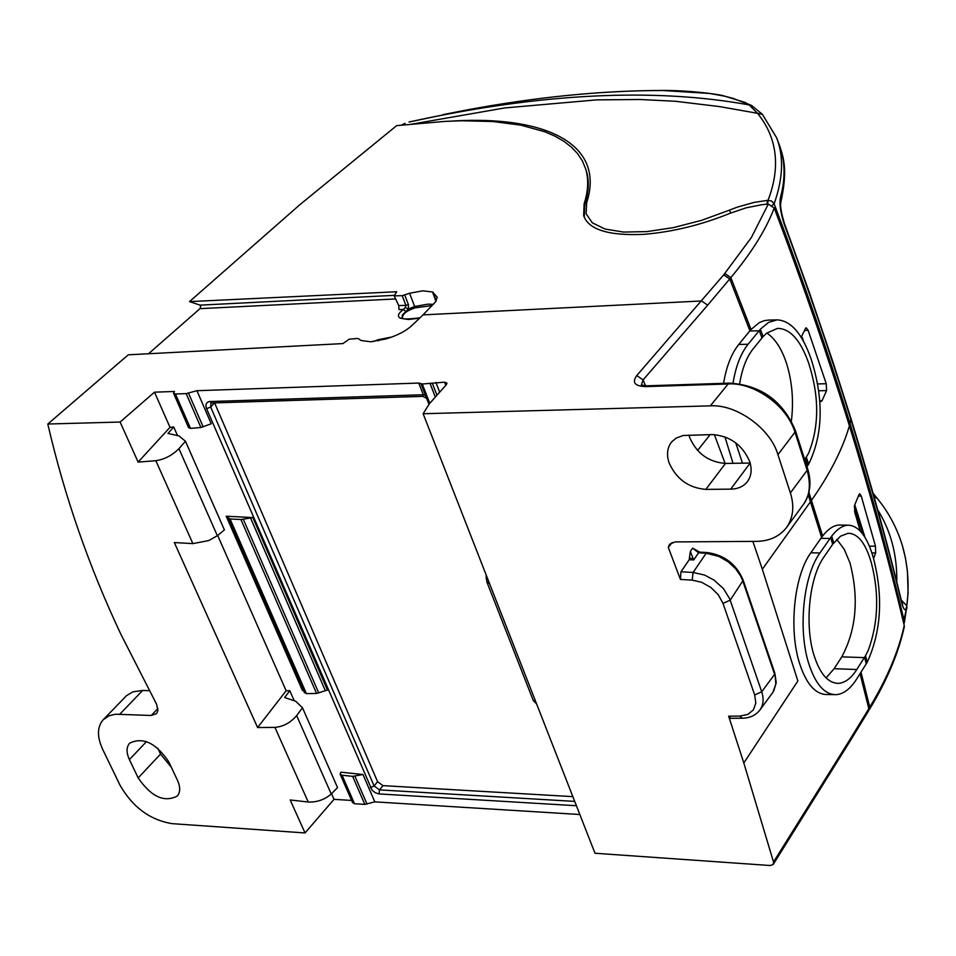 <?xml version="1.0" encoding="UTF-8"?>
<svg xmlns="http://www.w3.org/2000/svg" width="956" height="956" viewBox="0 0 956 956"><rect width="100%" height="100%" fill="white"/><g stroke="black" fill="none" stroke-linecap="round" stroke-linejoin="round"><path stroke-width="1.43" d="M585.514 168.423L586.422 171.112C589.35 180.696 588.812 191.798 584.785 204.417L584.845 205.887M802.478 339.523L801.283 337.11M802 338.711L801.618 336.452M767.023 204.178L767.429 200.378L771.647 201.035L774.121 203.831L772.197 205.337M763.139 115.592L776.583 137.676L762.434 114.409L757.499 113.286C778.662 139.253 779.857 169.738 768.015 200.33L767.608 204.13M784.35 223.298L809.338 292.405L833.25 362.898L851.007 418.704L850.051 423.556C871.227 492.137 889.307 558.053 904.316 621.28L903.838 623.778M411.188 124.256L504.649 107.944L596.843 99.866L640.102 99.508L675.354 101.264L719.378 106.57L757.499 113.286L749.193 104.921C653.498 87.534 540.176 93.21 409.24 121.974L409.037 122.021M405.069 123.396L402.046 125.117M466.564 110L409.18 121.986M780.777 202.564L780.466 197.366C779.212 203.509 780.49 212.543 784.326 224.493C807.45 286.31 829.677 351.473 851.019 419.983C871.896 488.301 888.698 548.959 901.436 601.957L901.4 600.679C887.957 545.028 871.155 484.369 851.007 418.704M901.257 600.081L906.826 605.722L905.774 609.522C904.472 610.478 903.026 607.956 901.436 601.957M874.011 496.523L877.453 498.674L873.258 493.463M849.059 424.667L850.051 423.556C828.266 353.015 802.956 279.773 774.121 203.831C783.119 178.378 783.944 156.33 776.583 137.688L779.271 144.691C783.597 157.752 787.983 169.702 780.789 202.541L780.789 202.505C780.096 205.97 781.291 212.913 784.374 223.346L784.326 224.493M904.352 622.559L906.67 607.49L903.492 622.368M762.291 114.254L751.547 105.435L733.085 98.384L724.409 96.126L709.555 93.449L662.675 90.497M869.566 709.256C886.953 680.529 898.52 653.091 904.257 626.957L904.245 625.523C889.116 561.722 870.832 495.148 849.406 425.802C827.788 355.871 802.729 283.263 774.217 207.99L768.301 204.082L762.231 204.644L746.361 207.775L730.539 213.092C701.489 224.947 672.391 232.045 643.257 234.375C608.375 235.845 588.502 229.583 583.65 215.602L584.116 203.783C588.263 190.901 588.788 179.298 585.693 168.985L582.431 161.026L577.663 153.725L571.437 147.14L563.813 141.261L554.862 136.111L544.657 131.701L520.757 125.128L492.782 121.508L461.413 120.755L444.683 121.412L396.68 125.618L299.861 204.692L189.515 301.606L396.692 291.747L394.195 295.87L402.201 295.691L409.574 293.241L422.803 290.839L432.518 291.974L437.298 297.244L435.339 302.048L423.042 314.882L701.596 300.973L707.703 305.143L729.727 278.961L749.922 330.788L738.749 344.471C731.352 353.708 726.309 366.662 723.596 383.344M819.603 400.05L821.12 401.58L821.981 400.827L826.582 390.586L826.247 383.726L808.131 330.286L806.207 327.765L805.502 328.422L801.176 337.337M860.221 530.962L854.664 511.962L854.664 505.103L859.014 494.527L859.719 493.738L861.225 495.961L858.428 496.056M873.569 558.567L875.636 552.962L875.481 546.199L861.225 495.961M774.217 207.99C766.126 229.44 751.667 252.647 730.85 277.622L729.727 278.961L723.692 274.874L751.404 237.47L768.301 204.082M189.515 301.606L200.067 305.131L394.517 295.344M148.55 353.744L199.983 308.645L200.712 306.063L200.067 305.131M423.042 314.882L412.371 325.076C406.073 331.015 397.122 335.675 385.507 339.045L370.665 341.782L360.95 340.467L358.034 338.472L349.334 339.129L342.893 343.586L128.295 354.807L47.8 424.022L120.109 422.038L154.502 392.163L174.506 391.47L173.55 393.251L175.45 393.98L186.169 393.621L200.915 427.499L190.495 428.396L188.595 427.655M331.517 793.695L334.014 799.347L305.036 832.951L172.14 823.654C150.068 820.021 132.705 807.234 120.062 785.294L102.77 749.564C96.962 736.945 97.058 727.05 103.057 719.88L108.996 715.793L115.473 714.216L151.287 715.482L156.557 713.642L157.895 710.714L156.641 704.357L120.946 634.414C88.944 566.561 64.566 496.439 47.8 424.022M394.195 295.87L398.712 305.573L405.906 305.358L405.308 307.581L403.396 309.469L405.906 311.525L408.427 308.979L408.451 304.713L404.747 295.034M419.612 318.169L408.391 319.495L400.277 318.193C397.027 316.376 398.066 313.472 403.396 309.469L399.022 309.601L398.712 305.573M689.192 559.75L690.292 551.576L692.634 548.147L698.609 552.783L693.733 559.941L689.192 559.75L680.983 571.772L680.409 579.432L668.304 547.418L669.582 544.275L675.056 541.921L756.196 541.371C768.959 541.216 778.925 536.806 786.107 528.118C793.205 518.236 794.639 506.513 790.385 492.926L777.933 454.662C770.536 428.575 736.514 404.053 710.332 405.858L423.126 413.733L429.352 403.791L446.368 384.671L446.966 383.117L444.54 382.173L422.277 384.013L418.764 383.057L196.936 390.705L186.169 393.621M752.862 541.395L762.326 569.25L811.525 500.299C829.987 473.949 842.618 449.117 849.406 425.802M724.827 273.536L730.85 277.622L751.046 329.485L759.303 322.65L764.191 320.666L768.528 320.093M904.245 625.523C898.544 651.323 887.048 678.533 869.769 707.141L850.493 738.641L850.183 740.948L773.368 864.188M840.718 525.047L839.213 525.023C833.68 525.298 828.159 528.955 822.638 535.969L821.586 537.356L808.214 494.802M423.126 413.733L594.99 853.254L770.297 865.527L773.249 864.391L773.524 862.025L743.816 762.972L728.651 716.199L730.814 718.338L741.999 718.231M352.633 776.356L342.069 775.244L340.109 774.121L340.874 772.185L362.981 774.515L352.633 776.356L364.834 804.39L374.812 801.869L579.838 814.512M364.834 804.39L354.521 803.745L352.585 802.646L340.205 774.336M334.014 799.347L351.617 800.435M724.935 436.844L733.013 463.313M751.046 329.485L749.922 330.788M120.109 422.038L138.13 462.095L155.852 460.708C164.528 459.394 172.223 455.367 178.939 448.639L217.347 535.73L208.79 540.546L192.873 543.617L155.852 460.708M305.036 832.951L290.194 799.981L308.238 802.012L274.922 727.397L257.594 727.54L174.339 542.554L192.873 543.617M168.734 761.765C155.912 742.908 142.874 736.718 129.622 743.194C126.288 747.138 126.216 752.611 129.395 759.59L138.178 777.921C151.203 796.79 164.265 802.825 177.362 796.013C180.409 792.177 180.445 786.919 177.458 780.251L168.734 761.765M405.308 307.581L408.427 308.979L414.653 306.518L409.574 293.241M432.1 305.562L415.095 307.856C406.539 310.724 402.321 314.106 402.44 318.001L402.572 318.061M730.754 489.149C738.008 488.97 743.565 486.461 747.413 481.621C751.392 476.124 752.157 469.444 749.707 461.569C742.442 444.899 729.978 435.9 712.328 434.574L683.253 435.494L676.203 438.063L671.721 441.851C667.252 447.504 666.368 454.494 669.081 462.812C676.37 479.087 688.607 487.942 705.827 489.388L730.754 489.149M777.933 454.662L794.95 432.184C786.059 403.169 751.38 381.958 728.149 383.977L710.332 405.858M729.667 383.141L647.427 385.794L645.981 386.606L728.149 383.977L729.548 383.153C760.964 385.113 782.916 400.911 795.404 430.535L807.605 468.607L807.163 470.292L790.385 492.926M154.502 392.163L170.001 427.332L138.13 462.095M196.936 390.705L211.24 423.771L200.915 427.499M170.001 427.332L173.741 427.009L177.517 435.601M217.669 535.456L286.143 690.77L289.799 690.698L294.221 700.748M362.981 774.515L374.812 801.869M306.398 693.626L230.073 518.965L226.202 516.204L252.862 517.566L327.442 690.041L316.579 693.458L306.398 693.626L304.486 692.658L228.209 518.236M420.963 383.655L428.945 404.269M436.976 395.234L432.339 383.272M733.037 383.153C735.726 366.471 740.733 353.505 748.082 344.256L760.331 329.234L763.115 336.572L766.688 333.13L777.575 328.362C790.17 328.601 800.53 340.145 808.645 363.029C819.352 396.214 819.34 426.245 808.633 453.12L805.299 458.796L807.617 465.692L806.96 466.624M806.314 457.219L808.657 464.138C823.14 434.347 823.941 399.226 811.035 358.775C802.132 333.477 790.815 320.511 777.061 319.878L768.54 322.411L760.331 329.234M808.657 464.138L807.617 465.692M873.497 558.316C883.344 596.699 881.253 631.354 867.212 662.281L856.624 679.095C850.434 688.786 843.694 693.972 836.404 694.654C824.681 694.869 815.432 684.365 808.621 663.153C797.997 629.586 803.195 575.93 819.925 552.974L831.684 536.101C837.157 529.098 842.642 525.453 848.139 525.179C858.882 525.633 867.331 536.675 873.497 558.316M819.925 552.974L810.843 552.783L821.586 537.356M119.894 714.096L142.659 690.459L132.92 691.833L126.574 695.621L103.547 719.378M142.659 690.459L149.208 690.662M157.74 748.142L160.548 754.081L171.351 767.298M810.843 552.783C793.994 575.739 788.748 629.418 799.443 663.01C806.302 684.233 815.623 694.749 827.418 694.534L833.847 694.618M743.816 762.972L797.866 680.995L762.326 569.25M668.304 547.418L672.223 542.41M692.634 548.147L699.625 552.114L698.609 552.783L706.161 553.237L693.1 572.465L704.56 575.046L714.096 580.125L723.465 588.633L729.631 598.707L730.193 600.189L723.011 603.379L754.69 694.964L755.814 703.078L753.4 709.89L747.795 714.443L739.825 716.08L728.651 716.199M735.75 442.831L742.477 463.17M173.741 427.009L167.969 433.438L178.963 435.924L185.476 441.254L178.939 448.639M274.922 727.397C283.358 726.62 290.6 722.676 296.659 715.602L302.49 707.775L337.54 787.601L331.23 793.994C324.705 799.67 317.034 802.347 308.238 802.012M289.799 690.698L284.637 697.522L295.667 701.226L302.49 707.775M286.143 690.77L257.594 727.54M185.476 441.254L224.397 529.911L217.347 535.73M754.69 694.964L761.729 691.774C763.987 698.824 763.438 704.835 760.068 709.782L759.554 710.463C755.288 715.53 749.516 718.111 742.25 718.231L739.825 716.08M787.051 526.816L803.434 504.398C809.756 495.949 810.999 484.584 807.163 470.292L794.95 432.184L795.404 430.535M688.965 435.076L689.694 437.561C696.721 453.479 708.659 462.106 725.485 463.433L750.161 463.051L730.707 489.149M576.408 805.729L379.006 793.922L375.385 792.811L372.099 790.23L206.592 408.69C205.146 404.46 206.233 402.082 209.866 401.532L211.73 402.99L422.934 396.37L423.317 394.756L418.764 383.057M230.073 518.965L240.936 519.526L252.862 517.566M303.614 690.674L302.454 690.483L226.202 516.204M211.73 402.99L210.953 403.241L210.667 407.017L214.622 402.906M214.777 403.301L377.584 781.697L374.107 785.952L370.378 787.601M206.592 408.69L210.667 407.017L374.107 785.952L379.496 789.895L382.962 785.641L377.584 781.697M382.962 785.641L572.847 796.635M739.657 383.774C742.047 368.825 746.517 357.209 753.089 348.928L763.115 336.572M804.713 459.585L805.299 458.796M867.212 662.281L865.503 655.72L868.215 650.45C878.313 622.93 879.365 593.748 871.358 562.893C865.73 543.271 857.974 533.4 848.08 533.281L840.515 536.197L832.676 544.287L830.621 537.511M824.072 556.786C809.158 577.305 804.486 625.105 813.938 655.087C819.913 673.813 828.063 683.229 838.388 683.337C845.02 682.907 851.163 678.294 856.791 669.511L865.515 655.72M824.072 556.774L832.676 544.287M690.268 553.106L690.758 552.568L693.733 559.941L689.838 557.707M690.292 551.576L690.758 552.568M760.14 709.687L772.95 692.228L775.878 684.078L774.85 673.227L743.063 579.85L742.788 580.937L740.506 575.775L735.785 568.94L728.4 561.961L718.996 556.452L706.161 553.237L707.297 552.568M487.082 577.293L486.759 581.678L489.615 583.781M486.891 582.013L533.125 700.15L536.041 702.493M791.389 421.022C793.779 401.018 792.213 381.982 786.704 363.925C781.865 349.024 775.232 338.723 766.843 333.011M826.103 677.912L834.146 668.698L841.794 656.868C856.337 629.562 859.074 598.229 849.98 562.881L844.184 549.198L836.787 539.375M877.751 509.906C890.849 530.903 897.194 554.946 896.8 582.061M862.957 534.308L854.27 506.62M864.057 535.898L854.521 505.497M767.429 200.378L754.081 202.421L737.446 207.082L729.344 210.189L730.874 212.961M729.344 210.189L701.656 220.31L673.526 227.6L646.913 231.603L623.575 232.069L605.005 229.034L592.302 222.784L586.124 213.797L586.673 202.696L584.785 204.417L584.247 217.239M586.673 202.696C605.793 143.842 545.553 115.294 451.853 121.053M779.271 144.691C785.211 161.074 785.605 178.629 780.466 197.366M902.333 545.446L902.333 545.458C907.961 564.865 909.455 584.952 906.826 605.722L908.081 592.792L907.483 571.724L905.487 558.185L902.333 545.458C896.955 527.999 888.662 512.416 877.453 498.674M466.492 110.012C535.826 97.094 600.977 90.593 661.958 90.497M743.947 102.352L751.547 105.435M645.981 386.606C634.844 386.248 631.773 382.567 636.756 375.541L723.692 274.874M584.57 205.122L584.116 203.783M818.563 390.777L826.582 390.586M821.981 400.827L820.045 400.827M871.86 552.927L875.636 552.962M402.201 295.691L405.906 305.358L408.451 304.713M433.307 304.319L427.798 304.163L414.653 306.518L415.095 307.856M435.936 301.236L432.518 291.974M436.199 300.841L433.008 292.213M433.08 292.261L436.235 300.77M817.476 383.942L826.247 383.726M804.522 330.537L808.131 330.286M869.351 546.151L875.481 546.199M808.907 492.304L822.638 535.969M868.622 710.786L869.769 707.141L860.998 672.176M850.29 740.78L868.514 710.965L868.825 708.683L860.042 673.693M636.756 375.541L643.101 379.914L707.703 305.143M645.515 385.77L643.101 379.914L641.404 384.898M725.09 463.433L714.371 434.598M697.593 450.479L710.153 434.622M199.983 308.645L395.641 298.953M373.115 341.603L378.361 339.679L391.494 337.086M405.906 311.525L402.321 315.038L402.261 317.918M680.409 579.432L692.18 580.125L701.716 582.312L710.882 587.462L718.338 594.847L723.011 603.379M209.866 401.532L423.317 394.756L425.516 395.378M175.45 393.98L190.495 428.396M188.523 393.191L203.174 426.926M429.782 403.312L422.277 384.013M435.35 397.063L430.188 383.75M435.912 382.472L439.676 392.199M444.54 382.173L445.771 385.352M759.028 330.764L749.743 331.003M829.939 538.479L820.893 538.324M773.524 862.025L850.493 738.641M354.915 776.212L367.032 804.104M342.069 775.244L354.521 803.745M151.287 715.482L157.919 708.492M748.082 344.256L738.749 344.471M296.659 715.602L331.23 793.994M146.495 741.593L129.395 759.59M160.548 754.081L138.178 777.921M378.361 339.679L378.397 340.814M400.277 318.193L402.416 317.99C401.819 319.352 407.662 319.304 419.959 317.834M761.729 691.774L730.193 600.189L742.788 580.937L774.599 674.35L761.729 691.774M680.983 571.772L693.1 572.465L692.18 580.125M725.485 463.433L705.827 489.388M379.006 793.922L379.496 789.895L574.711 801.391M250.484 517.793L325.255 690.519M759.207 330.549L761.98 337.898M833.728 542.877L831.684 536.113M866.267 663.858L864.559 657.298M699.696 552.114L707.177 552.556C724.278 554.946 736.24 564.04 743.063 579.85M243.314 519.299L318.766 692.992M240.936 519.526L316.579 693.458M841.794 656.868L864.343 657.62M856.791 669.511L834.146 668.698M803.59 341.507L802.395 337.719M864.989 537.38L854.784 504.84M903.85 623.874L904.328 622.715M401.496 125.164L404.376 123.611M745.895 102.674L723.047 95.648C716.008 93.831 686.994 90.246 662.353 90.462C601.193 90.569 535.922 97.082 466.552 110L443.082 114.624M901.4 600.679L902.715 604.706L901.867 603.618M906.718 608.721L906.921 607.084M586.422 171.112L585.693 168.985M641.452 385.053L647.403 385.794M173.622 393.418L188.595 427.667M777.001 319.878L767.883 320.105M848.139 525.179L839.213 525.023M426.651 398.353L422.934 396.37M803.673 504.051C810.413 493.774 811.716 481.967 807.605 468.607M533.269 700.497L536.615 703.963M836.165 683.241L838.388 683.337M773.727 690.997L776.224 682.608L774.85 673.227M486.042 574.652L486.365 579.623"/></g></svg>

